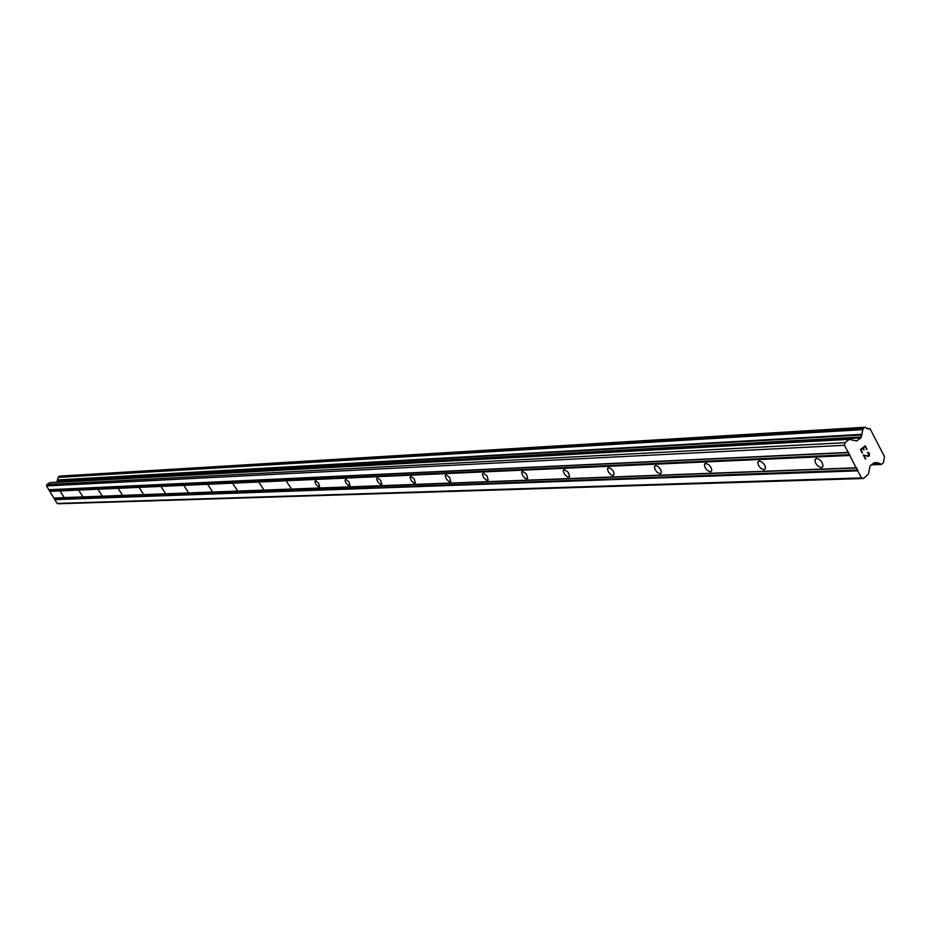 <?xml version="1.0" encoding="UTF-8"?>
<svg xmlns="http://www.w3.org/2000/svg" width="931" height="931" viewBox="0 0 931 931"><rect width="100%" height="100%" fill="white"/><g stroke="black" fill="none" stroke-linecap="round" stroke-linejoin="round"><path stroke-width="1.4" d="M60.457 491.696L63.75 496.758L60.457 491.696M79.065 490.881L82.428 496.025L79.065 490.881M98.418 490.032L101.851 495.28L98.418 490.032M118.563 489.136L122.066 494.489L118.563 489.136M139.557 488.216L143.141 493.674L139.557 488.216M161.459 487.25L165.113 492.813L161.459 487.25M184.303 486.238L188.05 491.917L184.303 486.238M208.183 485.191L212.012 490.986L208.183 485.191M233.146 484.085L237.068 490.009L233.146 484.085M259.284 482.945L263.298 488.973L259.284 482.945M286.678 481.734L290.798 487.902L286.678 481.734M315.423 480.466L318.6 483.084L319.647 486.762L317.925 486.471L316.005 484.376L314.864 481.897L315.423 480.466M345.599 479.139L348.881 481.781L349.951 485.575L348.136 485.307L346.169 483.177L345.005 480.64L345.599 479.139M377.346 477.731L380.721 480.419L381.826 484.318L380.407 484.376L377.893 481.921L376.694 479.325L377.346 477.731M410.78 476.265L414.26 478.988L415.389 482.991L413.888 483.084L411.293 480.594L410.001 477.394L410.78 476.265M446.03 474.705L449.626 477.463L450.779 481.583L449.184 481.723L446.519 479.197L445.193 475.927L446.03 474.705M483.259 473.064L486.971 475.857L488.17 480.093L486.471 480.291L483.713 477.719L482.351 474.379L483.259 473.064M522.64 471.33L526.469 474.158L527.714 478.522L525.887 478.767L523.059 476.172L521.651 472.75L522.64 471.33M564.349 469.492L568.306 472.343L569.609 476.835L567.654 477.161L564.733 474.542L563.278 471.028L564.349 469.492M608.618 467.548L610.934 468.537L613.203 471.144L614.227 474.007L613.052 475.694L610.736 474.682L608.467 472.075L607.454 469.212L608.618 467.548M655.68 465.477L658.077 466.466L660.835 469.864L661.476 472.622L660.207 473.879L657.158 472.32L655.052 469.468L654.423 466.71L655.68 465.477M705.803 463.266L708.957 464.802L711.144 467.688L711.831 470.527L710.446 471.947L707.281 470.388L705.093 467.502L704.418 464.662L705.803 463.266M759.3 460.903L762.57 462.439L764.84 465.337L765.585 468.27L764.048 469.876L760.767 468.328L758.521 465.419L757.776 462.498L759.3 460.903M816.534 458.378C820.583 459.565 822.748 462.242 822.992 466.419L821.386 467.676C817.325 466.466 815.172 463.789 814.951 459.623L816.534 458.378L814.951 459.623M865.108 446.461L863.2 447.939L865.108 446.461L866.691 449.522L865.108 446.461M863.2 447.939L864.073 449.615L863.2 447.939M863.759 449.859L862.886 448.183L863.747 449.859M862.886 448.183L860.977 449.673L862.874 448.183M860.977 449.673L862.572 452.745L860.966 449.673M862.246 452.99L860.453 449.522L865.225 445.809L867.017 449.277L865.213 445.809M867.25 453.013L867.936 452.303M868.856 452.827L869.449 453.979L868.844 452.827M869.449 453.979L869.519 454.735L869.438 453.979M869.438 455.212L869.123 455.864L869.426 455.212M868.646 456.225L868.053 456.295L868.646 456.225M868.053 456.295L866.703 456.155M864.061 455.62L865.749 458.878L864.049 455.62M867.901 455.864L866.586 455.725L868.891 455.468L868.553 453.106M868.472 455.794L867.89 455.864M865.434 459.123L863.305 455.026L866.598 455.725L863.293 455.026M860.896 437.896L863.095 428.667L865.062 427.248L868.309 428.958L870.101 428.772L884.45 456.574L883.484 462.591L881.541 464.36L878.119 462.788L874.418 462.672L870.159 465.779L868.355 474.193L863.514 478.499L861.443 477.917L844.487 445.286L844.929 442.714L849.27 439.351L856.625 440.98L860.896 437.896L56.384 482.246M849.526 439.211L49.96 482.595L46.841 484.539L46.55 485.924L57.117 503.438L58.432 503.752L863.514 478.499M864.899 427.294L59.631 476.102L58.211 477.126L56.942 481.862M856.869 467.979L54.266 498.097M856.171 467.781L53.835 497.992M857.905 469.98L54.917 499.167M857.754 470.83L54.824 499.633M861.443 477.917L57.117 503.438M876.385 463.184L873.313 463.301M869.403 428.644L867.145 428.772M862.059 434.335L57.699 479.942M861.769 434.928L57.513 480.268M844.929 442.714L46.841 484.539M844.487 445.286L46.55 485.924M848.188 452.408L48.854 489.741M848.886 452.606L49.296 489.846M849.922 454.607L49.937 490.928M849.77 455.468L49.843 491.382M874.733 462.707L874.128 462.73M880.761 464.208L871.707 464.569M881.25 464.476L871.369 464.825M864.783 427.364L59.456 476.172M863.095 428.667L58.374 476.881M862.839 429.133L58.211 477.126L862.828 429.156M862.874 429.61L58.234 477.394M861.419 436.965L57.28 481.362M857.195 440.759L855.903 440.829M849.27 439.351L49.599 482.712M757.892 461.939L759.242 460.903M704.546 464.138L705.698 463.266M654.551 466.222L655.54 465.488M607.617 468.188L608.455 467.56M563.453 470.05L564.186 469.515M521.826 471.819L522.466 471.354M876.641 463.242L873.231 463.37M869.531 428.621L867.11 428.76M865.062 427.248L59.631 476.102M849.84 439.129L49.96 482.595"/></g></svg>
